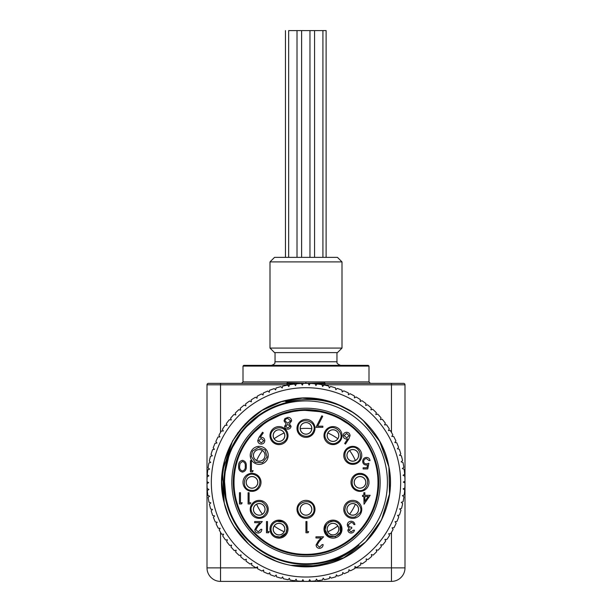 <?xml version="1.0" encoding="UTF-8"?>
<svg xmlns="http://www.w3.org/2000/svg" width="612" height="612" viewBox="0 0 612 612"><rect width="100%" height="100%" fill="white"/><g stroke="black" fill="none" stroke-linecap="round" stroke-linejoin="round"><path stroke-width="0.92" d="M281.122 404.149A82.077 82.077 0 0 0 226.409 502.406L224.107 476.832L229.829 451.794L243.002 429.754L262.341 412.863L281.122 404.149C304.784 396.324 327.581 398.32 349.506 410.147A84.311 84.311 0 0 1 293.033 565.672C260.199 560.959 231.91 535.079 224.244 502.957C211.599 458.028 243.607 407.477 289.598 399.667C333.234 389.852 380.435 421.056 388.513 465.043C398.779 508.465 368.286 555.91 324.528 564.616C281.574 575.425 233.983 546.149 224.244 502.957L221.689 481.782L224.535 460.637L232.591 440.908L245.335 423.81L261.982 410.461L281.413 401.717L302.443 398.129L323.694 399.934M335.82 403.507L353.621 412.794M362.939 420.184L379.715 441.451L388.888 466.933L389.507 493.991L381.513 519.863L365.731 541.865L343.776 557.739L317.926 565.832L290.845 565.304M276.831 561.472L261.194 553.784M248.702 544.213L234.358 526.81M227.06 511.969L224.023 502.062M247.064 542.653L242.65 538.002M228.49 515.541L224.244 502.957L222.447 471.087L232.629 440.839M306 257.369L274.536 257.369L269.999 261.905L342.001 261.905L337.464 257.369L306 257.369M269.999 348.075L274.536 352.611L337.464 352.611L342.001 348.075L269.999 348.075L269.999 261.905M326.12 257.369L326.12 30.6L288.665 30.6L288.665 257.369M285.467 30.6L285.467 257.369M314.568 30.6L314.568 257.369M301.617 30.6L301.617 257.369M254.164 512.244L254.217 512.221A5.776 5.776 0 0 1 253.666 510.898L253.613 510.921M256.352 504.296L256.374 504.349A5.776 5.776 0 0 0 253.666 510.898M256.374 504.349A5.776 5.776 0 0 1 257.706 503.798L257.683 503.745M264.308 506.484L264.254 506.507A5.776 5.776 0 0 0 257.706 503.798M264.254 506.507A5.776 5.776 0 0 1 264.805 507.838L264.858 507.815M262.12 514.432L262.097 514.378A5.776 5.776 0 0 0 264.805 507.838M262.097 514.378A5.776 5.776 0 0 1 260.766 514.937L260.788 514.99M254.217 512.221A5.776 5.776 0 0 0 260.766 514.937M253.85 511.601A5.829 5.829 0 0 0 263.864 512.917A5.829 5.829 0 0 0 259.993 503.584A5.829 5.829 0 0 0 253.85 511.601M322.027 384.81L325.048 384.81L325.048 383.364L403.56 383.364A1.438 1.438 0 0 1 404.999 384.81L404.999 567.867A13.533 13.533 0 0 1 391.466 581.4L220.534 581.4A13.533 13.533 0 0 1 207.001 567.867L207.001 384.81A1.438 1.438 0 0 1 208.44 383.364L286.952 383.364L287.38 381.926L306 381.926L305.702 383.372M286.959 383.364L287.013 383.785L300.546 383.517M301.326 383.502L303.2 383.449M287.311 382.944L306 383.357L324.689 382.944L324.62 381.926L306 381.926M325.048 383.364L324.689 382.944L325.048 383.364M324.987 383.785L311.454 383.517M310.108 383.487L308.241 383.433M315.578 384.81L316.427 384.81M287.013 383.785L286.952 384.81L289.461 384.81M294.976 384.81L295.902 384.81M306 365.364L368.279 365.364L368.998 366.091L243.002 366.091L243.721 365.364L306 365.364M300.607 511.586A5.829 5.829 0 0 0 310.621 512.925A5.829 5.829 0 0 0 306.773 503.584A5.829 5.829 0 0 0 300.607 511.586M303.131 504.288L303.154 504.342A5.776 5.776 0 0 1 304.485 503.791L304.462 503.737M311.08 506.491L311.026 506.514A5.776 5.776 0 0 1 311.569 507.845L311.623 507.822M308.869 514.44L308.846 514.386A5.776 5.776 0 0 1 307.515 514.937L307.538 514.99M300.92 512.236L300.974 512.213A5.776 5.776 0 0 1 300.431 510.882L300.377 510.905M300.974 512.213A5.776 5.776 0 0 0 307.515 514.937M308.846 514.386A5.776 5.776 0 0 0 311.569 507.845M311.026 506.514A5.776 5.776 0 0 0 304.485 503.791M303.154 504.342A5.776 5.776 0 0 0 300.431 510.882M246.613 484.597A5.829 5.829 0 0 0 256.627 485.913A5.829 5.829 0 0 0 252.756 476.58A5.829 5.829 0 0 0 246.613 484.597M249.122 477.299L249.138 477.352A5.776 5.776 0 0 1 250.469 476.794L250.446 476.74M257.071 479.487L257.017 479.502A5.776 5.776 0 0 1 257.568 480.833L257.621 480.81M254.883 487.435L254.86 487.382A5.776 5.776 0 0 1 253.529 487.932L253.552 487.986M246.934 485.247L246.988 485.224A5.776 5.776 0 0 1 246.429 483.893L246.376 483.916M246.988 485.224A5.776 5.776 0 0 0 253.529 487.932M254.86 487.382A5.776 5.776 0 0 0 257.568 480.833M257.017 479.502A5.776 5.776 0 0 0 250.469 476.794M249.138 477.352A5.776 5.776 0 0 0 246.429 483.893M354.616 484.597A5.829 5.829 0 0 0 364.63 485.913A5.829 5.829 0 0 0 360.759 476.58A5.829 5.829 0 0 0 354.616 484.597M357.117 477.299L357.14 477.352A5.776 5.776 0 0 1 358.471 476.794L358.448 476.74M365.066 479.487L365.012 479.502A5.776 5.776 0 0 1 365.571 480.833L365.624 480.81M362.878 487.435L362.862 487.382A5.776 5.776 0 0 1 361.531 487.932L361.554 487.986M354.929 485.247L354.983 485.224A5.776 5.776 0 0 1 354.432 483.893L354.379 483.916M354.983 485.224A5.776 5.776 0 0 0 361.531 487.932M362.862 487.382A5.776 5.776 0 0 0 365.571 480.833M365.012 479.502A5.776 5.776 0 0 0 358.471 476.794M357.14 477.352A5.776 5.776 0 0 0 354.432 483.893M347.379 511.601A5.829 5.829 0 0 0 357.393 512.917A5.829 5.829 0 0 0 353.522 503.584A5.829 5.829 0 0 0 347.379 511.601M349.88 504.296L349.903 504.349A5.776 5.776 0 0 1 351.234 503.798L351.212 503.745M357.836 506.484L357.783 506.507A5.776 5.776 0 0 1 358.334 507.838L358.387 507.815M355.649 514.432L355.626 514.378A5.776 5.776 0 0 1 354.294 514.937L354.317 514.99M347.692 512.244L347.746 512.221A5.776 5.776 0 0 1 347.195 510.898L347.142 510.921M347.746 512.221A5.776 5.776 0 0 0 354.294 514.937M355.626 514.378A5.776 5.776 0 0 0 358.334 507.838M357.783 506.507A5.776 5.776 0 0 0 351.234 503.798M349.903 504.349A5.776 5.776 0 0 0 347.195 510.898M273.61 437.832A5.829 5.829 0 0 0 283.631 439.148A5.829 5.829 0 0 0 279.76 429.815A5.829 5.829 0 0 0 273.61 437.832M276.119 430.534L276.142 430.588A5.776 5.776 0 0 1 277.473 430.029L277.45 429.976M284.067 432.722L284.014 432.738A5.776 5.776 0 0 1 284.565 434.069L284.618 434.046M281.88 440.671L281.857 440.617A5.776 5.776 0 0 1 280.533 441.168L280.548 441.221M273.931 438.483L273.985 438.46A5.776 5.776 0 0 1 273.434 437.129L273.38 437.152M273.985 438.46A5.776 5.776 0 0 0 280.533 441.168M281.857 440.617A5.776 5.776 0 0 0 284.565 434.069M284.014 432.738A5.776 5.776 0 0 0 277.473 430.029M276.142 430.588A5.776 5.776 0 0 0 273.434 437.129M347.379 457.6A5.829 5.829 0 0 0 357.393 458.916A5.829 5.829 0 0 0 353.522 449.583A5.829 5.829 0 0 0 347.379 457.6M349.88 450.294L349.903 450.348A5.776 5.776 0 0 1 351.234 449.797L351.212 449.743M357.836 452.482L357.783 452.505A5.776 5.776 0 0 1 358.334 453.836L358.387 453.813M355.649 460.438L355.626 460.385A5.776 5.776 0 0 1 354.294 460.935L354.317 460.989M347.692 458.25L347.746 458.227A5.776 5.776 0 0 1 347.195 456.896L347.142 456.919M347.746 458.227A5.776 5.776 0 0 0 354.294 460.935M355.626 460.385A5.776 5.776 0 0 0 358.334 453.836M357.783 452.505A5.776 5.776 0 0 0 351.234 449.797M349.903 450.348A5.776 5.776 0 0 0 347.195 456.896M327.611 531.361A5.829 5.829 0 0 0 337.625 532.677A5.829 5.829 0 0 0 333.762 523.344A5.829 5.829 0 0 0 327.611 531.361M330.12 524.063L330.143 524.117A5.776 5.776 0 0 1 331.467 523.558L331.452 523.505M338.069 526.251L338.015 526.274A5.776 5.776 0 0 1 338.566 527.598L338.62 527.575M335.881 534.199L335.858 534.146A5.776 5.776 0 0 1 334.527 534.697L334.55 534.75M327.933 532.012L327.986 531.989A5.776 5.776 0 0 1 327.435 530.658L327.382 530.681M327.986 531.989A5.776 5.776 0 0 0 334.527 534.697M335.858 534.146A5.776 5.776 0 0 0 338.566 527.598M338.015 526.274A5.776 5.776 0 0 0 331.467 523.558M330.143 524.117A5.776 5.776 0 0 0 327.435 530.658M300.614 430.603A5.829 5.829 0 0 0 310.628 431.911A5.829 5.829 0 0 0 306.757 422.586A5.829 5.829 0 0 0 300.614 430.603M303.116 423.297L303.139 423.351A5.776 5.776 0 0 1 304.47 422.8L304.447 422.747M311.072 425.485L311.018 425.508A5.776 5.776 0 0 1 311.569 426.839L311.623 426.816M308.884 433.434L308.861 433.38A5.776 5.776 0 0 1 307.53 433.931L307.553 433.984M300.928 431.246L300.982 431.223A5.776 5.776 0 0 1 300.431 429.899L300.377 429.915M300.982 431.223A5.776 5.776 0 0 0 307.53 433.931M308.861 433.38A5.776 5.776 0 0 0 311.569 426.839M311.018 425.508A5.776 5.776 0 0 0 304.47 422.8M303.139 423.351A5.776 5.776 0 0 0 300.431 429.899M327.611 437.832A5.829 5.829 0 0 0 337.625 439.148A5.829 5.829 0 0 0 333.762 429.815A5.829 5.829 0 0 0 327.611 437.832M330.12 430.534L330.143 430.588A5.776 5.776 0 0 1 331.467 430.029L331.452 429.976M338.069 432.722L338.015 432.738A5.776 5.776 0 0 1 338.566 434.069L338.62 434.046M335.881 440.671L335.858 440.617A5.776 5.776 0 0 1 334.527 441.168L334.55 441.221M327.933 438.483L327.986 438.46A5.776 5.776 0 0 1 327.435 437.129L327.382 437.152M327.986 438.46A5.776 5.776 0 0 0 334.527 441.168M335.858 440.617A5.776 5.776 0 0 0 338.566 434.069M338.015 432.738A5.776 5.776 0 0 0 331.467 430.029M330.143 430.588A5.776 5.776 0 0 0 327.435 437.129M260.016 461.142A5.829 5.829 0 0 0 263.849 451.801A5.829 5.829 0 0 0 253.842 453.148A5.829 5.829 0 0 0 260.016 461.142M253.597 456.85L253.651 456.843A5.776 5.776 0 0 1 253.46 455.42L253.406 455.427M257.751 449.728L257.759 449.782A5.776 5.776 0 0 1 259.182 449.591L259.174 449.537M264.874 453.882L264.82 453.89A5.776 5.776 0 0 1 265.011 455.313L265.065 455.305M260.72 461.004L260.712 460.951A5.776 5.776 0 0 1 259.289 461.142L259.297 461.196M260.712 460.951A5.776 5.776 0 0 0 265.011 455.313M264.82 453.89A5.776 5.776 0 0 0 259.182 449.591M257.759 449.782A5.776 5.776 0 0 0 253.46 455.42M253.651 456.843A5.776 5.776 0 0 0 259.289 461.142M329.814 576.741L331.146 578.111A98.991 98.991 0 0 0 335.95 576.718L336.34 574.852L337.763 576.129A98.991 98.991 0 0 0 342.46 574.4L342.72 572.511L344.227 573.681A98.991 98.991 0 0 0 348.786 571.639L348.917 569.726L350.5 570.789A98.991 98.991 0 0 0 354.914 568.433L354.906 566.521L356.559 567.477A98.991 98.991 0 0 0 360.797 564.815L360.659 562.902L362.373 563.736A98.991 98.991 0 0 0 366.412 560.791L366.144 558.894L367.911 559.605A98.991 98.991 0 0 0 371.736 556.385L371.339 554.518L373.152 555.099A98.991 98.991 0 0 0 376.74 551.619L376.212 549.783L378.063 550.242A98.991 98.991 0 0 0 381.398 546.516L380.74 544.718L382.622 545.047A98.991 98.991 0 0 0 385.69 541.1L384.91 539.356L386.807 539.547A98.991 98.991 0 0 0 389.592 535.393L388.689 533.71L390.601 533.771A98.991 98.991 0 0 0 393.088 529.434L392.07 527.819L393.983 527.751A98.991 98.991 0 0 0 396.155 523.245L395.031 521.707L396.928 521.5A98.991 98.991 0 0 0 398.794 516.857L397.563 515.396L399.437 515.059A98.991 98.991 0 0 0 400.975 510.301L399.644 508.932L401.495 508.465A98.991 98.991 0 0 0 402.688 503.607L401.265 502.33L403.078 501.741A98.991 98.991 0 0 0 403.935 496.814L402.428 495.636L404.195 494.917A98.991 98.991 0 0 0 404.7 489.944L403.117 488.881L404.83 488.039A98.991 98.991 0 0 0 404.991 483.044L403.339 482.088L404.983 481.131A98.991 98.991 0 0 0 404.8 476.136L403.078 475.302L404.662 474.231A98.991 98.991 0 0 0 404.127 469.259L402.352 468.547L403.851 467.369A98.991 98.991 0 0 0 402.971 462.442L401.151 461.861L402.566 460.576A98.991 98.991 0 0 0 401.342 455.726L399.491 455.274L400.814 453.897A98.991 98.991 0 0 0 399.253 449.139L397.372 448.818L398.596 447.349A98.991 98.991 0 0 0 396.706 442.721L394.809 442.522L395.926 440.977A98.991 98.991 0 0 0 393.723 436.486L391.81 436.425L392.82 434.803A98.991 98.991 0 0 0 390.311 430.481L388.398 430.55L389.293 428.867A98.991 98.991 0 0 0 386.486 424.728L384.581 424.927L385.353 423.183A98.991 98.991 0 0 0 382.263 419.251L380.389 419.587L381.031 417.789A98.991 98.991 0 0 0 377.68 414.087L375.829 414.553L376.349 412.718A98.991 98.991 0 0 0 372.739 409.252L370.926 409.849L371.316 407.974A98.991 98.991 0 0 0 367.475 404.777L365.708 405.496L365.968 403.606A98.991 98.991 0 0 0 361.914 400.676L360.2 401.518L360.33 399.613A98.991 98.991 0 0 0 356.085 396.974L354.432 397.93L354.425 396.025A98.991 98.991 0 0 0 350.003 393.684L348.419 394.763L348.282 392.858A98.991 98.991 0 0 0 343.707 390.831L342.207 392.017L341.94 390.127A98.991 98.991 0 0 0 337.235 388.429L335.82 389.706L335.414 387.84A98.991 98.991 0 0 0 330.602 386.478L329.279 387.855L328.751 386.019A98.991 98.991 0 0 0 323.855 384.994L322.631 386.463L321.973 384.665A98.991 98.991 0 0 0 317.016 383.984L315.899 385.537L315.119 383.793A98.991 98.991 0 0 0 310.131 383.456L309.121 385.078L308.219 383.395A98.991 98.991 0 0 0 303.223 383.41L302.328 385.101L301.311 383.479A98.991 98.991 0 0 0 296.323 383.846L295.55 385.591L294.426 384.053A98.991 98.991 0 0 0 289.476 384.757L288.826 386.555L287.594 385.093A98.991 98.991 0 0 0 282.706 386.149L282.186 387.985L280.854 386.616A98.991 98.991 0 0 0 276.05 388.008L275.66 389.882L274.237 388.605A98.991 98.991 0 0 0 269.54 390.326L269.28 392.223L267.773 391.045A98.991 98.991 0 0 0 263.214 393.095L263.084 395L261.5 393.937A98.991 98.991 0 0 0 257.086 396.301L257.094 398.205L255.441 397.257A98.991 98.991 0 0 0 251.203 399.919L251.341 401.824L249.627 400.99A98.991 98.991 0 0 0 245.588 403.943L245.856 405.832L244.089 405.121A98.991 98.991 0 0 0 240.264 408.349L240.661 410.216L238.848 409.627A98.991 98.991 0 0 0 235.26 413.115L235.788 414.951L233.937 414.492A98.991 98.991 0 0 0 230.602 418.218L231.26 420.008L229.378 419.687A98.991 98.991 0 0 0 226.31 423.634L227.09 425.378L225.193 425.179A98.991 98.991 0 0 0 222.408 429.333L223.311 431.016L221.399 430.955A98.991 98.991 0 0 0 218.912 435.293L219.93 436.914L218.017 436.983A98.991 98.991 0 0 0 215.845 441.482L216.969 443.027L215.072 443.233A98.991 98.991 0 0 0 213.206 447.877L214.437 449.33L212.563 449.667A98.991 98.991 0 0 0 211.025 454.433L212.356 455.802L210.505 456.269A98.991 98.991 0 0 0 209.312 461.119L210.735 462.397L208.922 462.993A98.991 98.991 0 0 0 208.065 467.92L209.572 469.09L207.805 469.809A98.991 98.991 0 0 0 207.3 474.79L208.883 475.853L207.17 476.694A98.991 98.991 0 0 0 207.009 481.69L208.661 482.638L207.017 483.602A98.991 98.991 0 0 0 207.2 488.598L208.922 489.432L207.338 490.503A98.991 98.991 0 0 0 207.873 495.475L209.648 496.187L208.149 497.365A98.991 98.991 0 0 0 209.029 502.284L210.849 502.873L209.434 504.15A98.991 98.991 0 0 0 210.658 509L212.509 509.459L211.186 510.836A98.991 98.991 0 0 0 212.747 515.587L214.628 515.916L213.404 517.377A98.991 98.991 0 0 0 215.294 522.013L217.191 522.204L216.074 523.757A98.991 98.991 0 0 0 218.277 528.24L220.19 528.301L219.18 529.923A98.991 98.991 0 0 0 221.689 534.253L223.602 534.177L222.707 535.867A98.991 98.991 0 0 0 225.514 540.006L227.419 539.799L226.647 541.543A98.991 98.991 0 0 0 229.737 545.476L231.611 545.139L230.969 546.937A98.991 98.991 0 0 0 234.32 550.647L236.171 550.18L235.651 552.016A98.991 98.991 0 0 0 239.261 555.482L241.074 554.885L240.684 556.752A98.991 98.991 0 0 0 244.525 559.957L246.292 559.238L246.032 561.128A98.991 98.991 0 0 0 250.086 564.057L251.8 563.216L251.67 565.121A98.991 98.991 0 0 0 255.915 567.76L257.568 566.796L257.575 568.709A98.991 98.991 0 0 0 261.997 571.042L263.581 569.971L263.718 571.876A98.991 98.991 0 0 0 268.293 573.895L269.793 572.717L270.06 574.607A98.991 98.991 0 0 0 274.765 576.305L276.18 575.02L276.586 576.887A98.991 98.991 0 0 0 281.398 578.256L282.721 576.879L283.249 578.707A98.991 98.991 0 0 0 288.145 579.74L289.369 578.271L290.027 580.061A98.991 98.991 0 0 0 294.984 580.742L296.101 579.197L296.881 580.941A98.991 98.991 0 0 0 301.869 581.27L302.879 579.648L303.782 581.331A98.991 98.991 0 0 0 308.777 581.323L309.672 579.633L310.689 581.247A98.991 98.991 0 0 0 315.677 580.887L316.45 579.136L317.574 580.681A98.991 98.991 0 0 0 322.524 579.969L323.174 578.172L324.406 579.633A98.991 98.991 0 0 0 329.294 578.577L329.792 576.833M227.037 502.253A81.434 81.434 0 0 0 362.702 540.809A81.434 81.434 0 0 0 328.262 404.035A81.434 81.434 0 0 0 227.037 502.253M285.689 401.702L300.27 399.85M237.525 433.174L252.924 416.856M226.409 502.406A82.077 82.077 0 0 0 359.022 545.017C339.951 561.479 317.949 568.364 293.033 565.672M353.66 427.444L356.291 429.846M352.65 427.52L352.137 427.092L352.596 426.533L359.351 432.952L358.823 433.441L354.914 429.532M352.359 427.275L351.961 426.939L352.42 426.388L353.025 426.901M353.407 427.222L353.843 427.597M347.692 423.665L348.167 423.122L347.754 423.711L340.723 419.289L341.068 418.662M346.254 421.806L347.31 422.517A72.721 72.721 0 0 0 346.254 421.806M344.61 420.742A72.721 72.721 0 0 0 342.819 419.656L344.61 420.742L344.227 421.354M348.802 424.468L349.23 423.887M324.926 412.901L325.117 412.205L326.471 412.587L325.921 413.177M326.617 412.633L327.16 412.794M327.481 412.893L328.131 413.1M316.481 410.407L318.416 410.713M309.718 409.742L312.61 409.948M301.349 410.514L302.076 410.476L302.037 409.757A72.721 72.721 0 0 1 304.837 409.658L312.755 409.964L320.734 411.157M299.406 410.667L292.804 411.585L283.532 413.964L283.31 413.276L292.674 410.882L299.26 409.956M235.482 500.126A72.721 72.721 0 0 0 356.635 534.559A72.721 72.721 0 0 0 325.882 412.419A72.721 72.721 0 0 0 235.482 500.126A72.721 72.721 0 0 0 356.635 534.559A72.721 72.721 0 0 0 325.882 412.419A72.721 72.721 0 0 0 235.482 500.126M263.871 423.978L263.451 423.389A72.721 72.721 0 0 1 267.314 420.788L267.704 421.4M263.596 424.177L263.175 423.596A72.721 72.721 0 0 0 254.095 431.437L254.607 431.942L263.596 424.177M280.059 415.204L279.799 414.531A72.721 72.721 0 0 1 284.863 412.786M279.745 415.326L279.477 414.653A72.721 72.721 0 0 0 268.706 419.939L269.081 420.551L279.745 415.326M292.674 410.882L292.804 411.585L294.8 411.241M327.803 413.75L327.068 413.521M334.925 416.435L335.215 415.778A72.721 72.721 0 0 1 339.629 417.889L339.3 418.532M341.228 418.753L340.884 419.381M356.207 429.762L355.71 430.282L356.528 431.077M354.646 429.287L352.864 427.704M354.7 429.341L354.073 428.767M287.831 418.524C286.202 418.547 285.261 419.342 285.016 420.911L287.762 423.274L290.631 420.804L287.831 418.524M287.785 424.422L285.59 426.304L287.831 428.025L290.057 426.281L287.785 424.422M286.179 423.917L284.006 420.926L284.855 418.6L287.839 417.369C290.111 417.438 291.373 418.593 291.641 420.834L289.422 423.917L291.067 426.296C290.761 428.125 289.667 429.089 287.77 429.173C285.903 429.058 284.84 428.086 284.58 426.266L286.179 423.917M322.845 426.189L322.845 427.344L315.937 427.344L321.843 415.823L322.708 416.298L317.643 426.189L322.845 426.189M346.606 433.418L344.158 435.645L346.698 437.878L349.054 435.645L346.606 433.418M345.459 444.075L344.678 443.463L347.647 438.926L346.484 439.034C344.441 438.85 343.332 437.741 343.156 435.706C343.347 433.579 344.518 432.432 346.667 432.263C348.748 432.454 349.88 433.594 350.064 435.683L348.809 438.949L345.459 444.075M367.736 468.93L363.123 468.93L363.123 467.782L366.948 467.782L367.552 464.829L366.228 465.043C364.002 464.845 362.824 463.621 362.694 461.372C362.87 458.916 364.171 457.6 366.611 457.409C368.562 457.569 369.709 458.625 370.038 460.584L369.028 460.584L366.55 458.564C364.806 458.725 363.857 459.673 363.704 461.41C363.857 463.024 364.76 463.85 366.412 463.896L368.883 463.315L367.736 468.93M364.851 501.335L368.202 496.462L364.851 496.462L364.851 501.335M364.048 504.234L363.842 496.462L362.549 496.462L362.549 495.307L363.842 495.307L363.842 492.714L364.851 492.714L364.851 495.307L370.183 495.307L364.048 504.234M351.112 531.904L353.461 530.176L354.463 530.176C354.05 531.966 352.933 532.93 351.12 533.06C349.215 532.96 348.121 531.989 347.846 530.137L349.154 527.827L347.937 526.871L347.264 524.874C347.54 522.594 348.832 521.386 351.15 521.248C353.254 521.37 354.501 522.472 354.899 524.561L353.889 524.561L353.009 523.008L351.135 522.403L348.274 524.782C348.687 526.488 349.842 527.276 351.732 527.154L351.732 528.309L348.848 530.145L351.112 531.904M319.525 547.189L322.126 544.596L323.136 544.596C322.952 546.876 321.728 548.123 319.472 548.344C317.399 548.191 316.266 547.074 316.083 545.001L318.355 540.97L321.162 537.971L315.937 537.971L315.937 536.823L323.564 536.823L319.212 541.467L317.085 544.909L319.525 547.189M261.278 442.92L263.795 440.686L261.171 438.46L258.754 440.686L261.278 442.92M262.494 432.263L263.298 432.822L260.177 437.389L261.362 437.305C263.443 437.458 264.591 438.567 264.797 440.632C264.583 442.767 263.389 443.914 261.225 444.075C259.106 443.891 257.943 442.736 257.744 440.617L259.037 437.32L262.494 432.263M239.621 466.222C239.361 468.693 240.309 470.276 242.459 470.972C244.624 470.291 245.55 468.708 245.236 466.222C245.55 463.728 244.624 462.144 242.459 461.463L240.049 463.391L239.621 466.222M246.246 466.214C246.575 469.404 245.328 471.37 242.49 472.12C239.621 471.385 238.336 469.419 238.611 466.214C238.336 463.016 239.621 461.05 242.49 460.316C245.32 461.066 246.567 463.032 246.246 466.214M253.154 470.682L252.496 471.837L250.423 471.837L250.423 460.599L251.425 460.599L251.425 470.682L253.154 470.682M242.191 502.796L241.533 503.944L239.46 503.944L239.46 492.714L240.47 492.714L240.47 502.796L242.191 502.796M250.836 502.796L250.178 503.944L248.097 503.944L248.097 492.714L249.107 492.714L249.107 502.796L250.836 502.796M258.256 531.904L260.857 529.311L261.867 529.311C261.684 531.598 260.46 532.845 258.203 533.06C256.137 532.907 255.005 531.79 254.814 529.717L257.086 525.693L259.893 522.694L254.668 522.694L254.668 521.539L262.303 521.539L257.943 526.19L255.824 529.632L258.256 531.904M269.211 531.621L268.553 532.769L266.48 532.769L266.48 521.539L267.482 521.539L267.482 531.621L269.211 531.621M308.678 531.621L308.02 532.769L305.939 532.769L305.939 521.539L306.949 521.539L306.949 531.621L308.678 531.621M378.002 482.363A72.002 72.002 0 0 0 269.999 420.016A72.002 72.002 0 0 0 269.999 544.718A72.002 72.002 0 0 0 378.002 482.363M288 435.599A8.996 8.996 0 0 0 274.497 427.803A8.996 8.996 0 0 0 274.497 443.394A8.996 8.996 0 0 0 288 435.599M268.232 455.366A8.996 8.996 0 0 0 254.737 447.571A8.996 8.996 0 0 0 254.737 463.162A8.996 8.996 0 0 0 268.232 455.366M261.003 482.363A8.996 8.996 0 0 0 247.5 474.568A8.996 8.996 0 0 0 247.5 490.158A8.996 8.996 0 0 0 261.003 482.363M268.232 509.368A8.996 8.996 0 0 0 254.737 501.572A8.996 8.996 0 0 0 254.737 517.155A8.996 8.996 0 0 0 268.232 509.368M288 529.128A8.996 8.996 0 0 0 274.497 521.332A8.996 8.996 0 0 0 274.497 536.923A8.996 8.996 0 0 0 288 529.128M342.001 529.128A8.996 8.996 0 0 0 328.499 521.332A8.996 8.996 0 0 0 328.499 536.923A8.996 8.996 0 0 0 342.001 529.128M361.761 509.368A8.996 8.996 0 0 0 348.266 501.572A8.996 8.996 0 0 0 348.266 517.155A8.996 8.996 0 0 0 361.761 509.368M368.998 482.363A8.996 8.996 0 0 0 355.495 474.568A8.996 8.996 0 0 0 355.495 490.158A8.996 8.996 0 0 0 368.998 482.363M361.761 455.366A8.996 8.996 0 0 0 348.266 447.571A8.996 8.996 0 0 0 348.266 463.162A8.996 8.996 0 0 0 361.761 455.366M342.001 435.599A8.996 8.996 0 0 0 328.499 427.803A8.996 8.996 0 0 0 328.499 443.394A8.996 8.996 0 0 0 342.001 435.599M314.996 428.369A8.996 8.996 0 0 0 301.502 420.574A8.996 8.996 0 0 0 301.502 436.157A8.996 8.996 0 0 0 314.996 428.369M314.996 509.368A8.996 8.996 0 0 0 301.502 501.572A8.996 8.996 0 0 0 301.502 517.155A8.996 8.996 0 0 0 314.996 509.368M357.454 432.003L356.727 431.276M357.714 432.271L356.903 431.452M354.608 429.249L353.988 428.691M329.776 413.643L331.933 414.431L331.681 415.104L326.257 413.276M326.464 412.587A72.721 72.721 0 0 0 322.409 411.524L322.241 412.22L321.507 412.06M319.464 411.639L304.845 410.377L304.837 409.658M253.49 433.105L252.963 432.615A72.721 72.721 0 0 0 279.248 549.981A72.721 72.721 0 0 0 360.139 433.816L359.604 434.298M312.755 409.964L312.686 410.675M355.633 429.219A72.721 72.721 0 0 0 349.49 424.085L349.054 424.659M273.61 531.361A5.829 5.829 0 0 0 283.631 532.677A5.829 5.829 0 0 0 279.76 523.344A5.829 5.829 0 0 0 273.61 531.361M276.119 524.063L276.142 524.117A5.776 5.776 0 0 1 277.473 523.558L277.45 523.505M284.067 526.251L284.014 526.274A5.776 5.776 0 0 1 284.565 527.598L284.618 527.575M281.88 534.199L281.857 534.146A5.776 5.776 0 0 1 280.533 534.697L280.548 534.75M273.931 532.012L273.985 531.989A5.776 5.776 0 0 1 273.434 530.658L273.38 530.681M273.985 531.989A5.776 5.776 0 0 0 280.533 534.697M281.857 534.146A5.776 5.776 0 0 0 284.565 527.598M284.014 526.274A5.776 5.776 0 0 0 277.473 523.558M276.142 524.117A5.776 5.776 0 0 0 273.434 530.658M355.381 504.219A54.001 54.001 0 0 1 349.613 514.202A54.001 54.001 0 0 0 355.381 504.219M337.839 525.983A54.001 54.001 0 0 1 327.848 531.744A54.001 54.001 0 0 0 337.839 525.983M284.152 531.744A54.001 54.001 0 0 1 274.161 525.983A54.001 54.001 0 0 0 284.152 531.744M262.387 514.202A54.001 54.001 0 0 1 256.619 504.219A54.001 54.001 0 0 0 262.387 514.202M256.619 460.515A54.001 54.001 0 0 1 262.387 450.524A54.001 54.001 0 0 0 256.619 460.515M274.161 438.75A54.001 54.001 0 0 1 284.152 432.982A54.001 54.001 0 0 0 274.161 438.75M300.232 428.675A54.001 54.001 0 0 1 311.768 428.675A54.001 54.001 0 0 0 300.232 428.675M327.848 432.982A54.001 54.001 0 0 1 337.839 438.75A54.001 54.001 0 0 0 327.848 432.982M349.613 450.524A54.001 54.001 0 0 1 355.381 460.515A54.001 54.001 0 0 0 349.613 450.524M328.254 413.138L328.881 413.337M287.632 412.748L285.077 413.475M241.564 383.364L243.002 381.926L287.38 381.926M220.534 383.364L220.534 384.81L207.001 384.81M286.952 384.81L220.534 384.81L220.534 432.409M404.999 384.81L391.466 384.81L391.466 383.364M391.466 432.409L391.466 384.81L325.048 384.81M324.62 381.926L368.998 381.926L370.436 383.364M391.466 581.4L391.466 532.325M220.534 532.325L220.534 567.867L257.575 567.867M354.906 567.867L404.999 567.867M207.001 567.867L220.534 567.867L220.534 581.4M285.406 412.626A72.721 72.721 0 0 1 292.597 410.889M300.416 409.864A72.721 72.721 0 0 1 301.249 409.803M306.26 409.65A72.721 72.721 0 0 1 320.221 411.05M275.04 352.611L275.04 361.769L336.96 361.769C337.61 362.151 335.154 363.031 340.563 365.364M329.118 574.171A94.676 94.676 0 0 1 214.934 456.483A94.676 94.676 0 0 1 373.947 416.443A94.676 94.676 0 0 1 329.118 574.171M218.277 528.24A98.991 98.991 0 0 1 216.074 523.757M221.689 534.253A98.991 98.991 0 0 1 219.18 529.923M225.514 540.006A98.991 98.991 0 0 1 222.707 535.867M229.737 545.476A98.991 98.991 0 0 1 226.647 541.543M234.32 550.647A98.991 98.991 0 0 1 230.969 546.937M239.261 555.482A98.991 98.991 0 0 1 235.651 552.016M244.525 559.957A98.991 98.991 0 0 1 240.684 556.752M250.086 564.057A98.991 98.991 0 0 1 246.032 561.128M255.915 567.76A98.991 98.991 0 0 1 251.67 565.121M261.997 571.042A98.991 98.991 0 0 1 257.575 568.709M268.293 573.895A98.991 98.991 0 0 1 263.718 571.876M274.765 576.305A98.991 98.991 0 0 1 270.06 574.607M281.398 578.256A98.991 98.991 0 0 1 276.586 576.887M288.145 579.74A98.991 98.991 0 0 1 283.249 578.707M294.984 580.742A98.991 98.991 0 0 1 290.027 580.061M301.869 581.27A98.991 98.991 0 0 1 296.881 580.941M308.777 581.323A98.991 98.991 0 0 1 303.782 581.331M315.677 580.887A98.991 98.991 0 0 1 310.689 581.247M322.524 579.969A98.991 98.991 0 0 1 317.574 580.681M329.294 578.577A98.991 98.991 0 0 1 324.406 579.633M335.95 576.718A98.991 98.991 0 0 1 331.146 578.111M342.46 574.4A98.991 98.991 0 0 1 337.763 576.129M348.786 571.639A98.991 98.991 0 0 1 344.227 573.681M354.914 568.433A98.991 98.991 0 0 1 350.5 570.789M360.797 564.815A98.991 98.991 0 0 1 356.559 567.477M366.412 560.791A98.991 98.991 0 0 1 362.373 563.736M371.736 556.385A98.991 98.991 0 0 1 367.911 559.605M376.74 551.619A98.991 98.991 0 0 1 373.152 555.099M381.398 546.516A98.991 98.991 0 0 1 378.063 550.242M385.69 541.1A98.991 98.991 0 0 1 382.622 545.047M389.592 535.393A98.991 98.991 0 0 1 386.807 539.547M393.088 529.434A98.991 98.991 0 0 1 390.601 533.771M396.155 523.245A98.991 98.991 0 0 1 393.983 527.751M398.794 516.857A98.991 98.991 0 0 1 396.928 521.5M400.975 510.301A98.991 98.991 0 0 1 399.437 515.059M402.688 503.607A98.991 98.991 0 0 1 401.495 508.465M403.935 496.814A98.991 98.991 0 0 1 403.078 501.741M404.7 489.944A98.991 98.991 0 0 1 404.195 494.917M404.991 483.044A98.991 98.991 0 0 1 404.83 488.039M404.8 476.136A98.991 98.991 0 0 1 404.983 481.131M404.127 469.259A98.991 98.991 0 0 1 404.662 474.231M402.971 462.442A98.991 98.991 0 0 1 403.851 467.369M401.342 455.726A98.991 98.991 0 0 1 402.566 460.576M399.253 449.139A98.991 98.991 0 0 1 400.814 453.897M396.706 442.721A98.991 98.991 0 0 1 398.596 447.349M393.723 436.486A98.991 98.991 0 0 1 395.926 440.977M390.311 430.481A98.991 98.991 0 0 1 392.82 434.803M386.486 424.728A98.991 98.991 0 0 1 389.293 428.867M382.263 419.251A98.991 98.991 0 0 1 385.353 423.183M377.68 414.087A98.991 98.991 0 0 1 381.031 417.789M372.739 409.252A98.991 98.991 0 0 1 376.349 412.718M367.475 404.777A98.991 98.991 0 0 1 371.316 407.974M361.914 400.676A98.991 98.991 0 0 1 365.968 403.606M356.085 396.974A98.991 98.991 0 0 1 360.33 399.613M350.003 393.684A98.991 98.991 0 0 1 354.425 396.025M343.707 390.831A98.991 98.991 0 0 1 348.282 392.858M337.235 388.429A98.991 98.991 0 0 1 341.94 390.127M330.602 386.478A98.991 98.991 0 0 1 335.414 387.84M323.855 384.994A98.991 98.991 0 0 1 328.751 386.019M317.016 383.984A98.991 98.991 0 0 1 321.973 384.665M310.131 383.456A98.991 98.991 0 0 1 315.119 383.793M303.223 383.41A98.991 98.991 0 0 1 308.219 383.395M296.323 383.846A98.991 98.991 0 0 1 301.311 383.479M215.294 522.013A98.991 98.991 0 0 1 213.404 517.377M212.747 515.587A98.991 98.991 0 0 1 211.186 510.836M210.658 509A98.991 98.991 0 0 1 209.434 504.15M209.029 502.284A98.991 98.991 0 0 1 208.149 497.365M207.873 495.475A98.991 98.991 0 0 1 207.338 490.503M207.2 488.598A98.991 98.991 0 0 1 207.017 483.602M207.009 481.69A98.991 98.991 0 0 1 207.17 476.694M207.3 474.79A98.991 98.991 0 0 1 207.805 469.809M208.065 467.92A98.991 98.991 0 0 1 208.922 462.993M209.312 461.119A98.991 98.991 0 0 1 210.505 456.269M211.025 454.433A98.991 98.991 0 0 1 212.563 449.667M213.206 447.877A98.991 98.991 0 0 1 215.072 443.233M215.845 441.482A98.991 98.991 0 0 1 218.017 436.983M218.912 435.293A98.991 98.991 0 0 1 221.399 430.955M222.408 429.333A98.991 98.991 0 0 1 225.193 425.179M226.31 423.634A98.991 98.991 0 0 1 229.378 419.687M230.602 418.218A98.991 98.991 0 0 1 233.937 414.492M235.26 413.115A98.991 98.991 0 0 1 238.848 409.627M240.264 408.349A98.991 98.991 0 0 1 244.089 405.121M245.588 403.943A98.991 98.991 0 0 1 249.627 400.99M251.203 399.919A98.991 98.991 0 0 1 255.441 397.257M257.086 396.301A98.991 98.991 0 0 1 261.5 393.937M263.214 393.095A98.991 98.991 0 0 1 267.773 391.045M269.54 390.326A98.991 98.991 0 0 1 274.237 388.605M289.476 384.757A98.991 98.991 0 0 1 294.426 384.053M276.05 388.008A98.991 98.991 0 0 1 280.854 386.616M282.706 386.149A98.991 98.991 0 0 1 287.594 385.093M234.082 500.478A74.159 74.159 0 0 1 326.272 411.034A74.159 74.159 0 0 1 357.637 535.592A74.159 74.159 0 0 1 234.082 500.478M342.001 348.075L342.001 261.905M322.922 257.369L322.922 30.6M309.97 257.369L309.97 30.6M297.019 257.369L297.019 30.6M368.998 381.926L368.998 366.091M243.002 381.926L243.002 366.091M336.96 352.611L336.96 361.769M275.04 361.769C274.237 362.824 276.647 363.39 271.437 365.364M298.006 428.369C297.868 415.211 319.464 420.758 313 432.217C309.182 439.714 297.356 435.874 298.006 428.369C297.868 415.211 319.464 420.758 313 432.217C309.182 439.714 297.356 435.874 298.006 428.369C297.868 415.211 319.464 420.758 313 432.217C309.182 439.714 297.356 435.874 298.006 428.369M313.994 509.368C314.132 496.217 292.536 501.756 299 513.216C302.756 520.873 314.966 516.513 313.994 509.368C314.132 496.217 292.536 501.756 299 513.216C302.756 520.873 314.966 516.513 313.994 509.368C314.132 496.217 292.536 501.756 299 513.216C302.756 520.873 314.966 516.513 313.994 509.368M272.08 439.6C265.753 428.958 284.634 422.096 286.906 434.436C288.78 442.101 276.616 447.609 272.08 439.6M255.242 462.289L251.318 456.453L252.442 451.151L258.402 447.418L265.195 450.042L267.054 457.026L262.517 462.657L255.242 462.289L251.318 456.453L252.442 451.151L258.402 447.418L265.195 450.042L267.054 457.026L262.517 462.657L255.242 462.289L251.318 456.453L252.442 451.151L258.402 447.418L265.195 450.042L267.054 457.026L262.517 462.657L255.242 462.289M251.999 490.357C238.848 490.495 244.395 468.907 255.854 475.363C263.512 479.127 259.151 491.329 251.999 490.357C238.848 490.495 244.395 468.907 255.854 475.363C263.512 479.127 259.151 491.329 251.999 490.357C238.848 490.495 244.395 468.907 255.854 475.363C263.512 479.127 259.151 491.329 251.999 490.357M263.229 516.283C255.885 520.904 248.235 510.607 252.037 505.887C254.003 502.138 257.331 500.8 262.02 501.871C268.438 506.415 268.844 511.219 263.229 516.283C255.885 520.904 248.235 510.607 252.037 505.887C254.003 502.138 257.331 500.8 262.02 501.871C268.438 506.415 268.844 511.219 263.229 516.283M284.335 523.176L286.064 525.387L286.974 528.584L285.919 533.129C281.757 540.258 270.932 537.03 271.009 529.212C271.116 522.158 279.041 519.374 282.775 522.09C286.921 524.889 287.969 528.569 285.919 533.129L280.097 537.045M280.082 537.045L275.438 536.288M274.161 535.492L273.572 534.995M273.327 534.758L272.401 533.641M271.629 532.218L271.177 530.757M277.205 521.34L282.606 521.998M339.92 525.134C346.522 536.693 325.27 541.827 325.064 530.046C324.299 526.741 326.227 523.864 330.847 521.432C334.71 520.605 337.74 521.837 339.92 525.134L340.402 532.149L335.391 536.755L328.437 535.691L325.033 529.801L326.517 524.461M328.399 522.594L333.043 521.141M334.955 521.378L337.281 522.38M338.421 523.252L339.568 524.576M356.758 502.444C360.858 506.331 361.906 509.827 359.925 512.917L355.075 517.018C349.666 517.943 346.254 515.755 344.847 510.446C345.42 503.003 349.391 500.341 356.758 502.444C360.858 506.331 361.906 509.827 359.925 512.917L355.075 517.018C349.666 517.943 346.254 515.755 344.847 510.446C345.42 503.003 349.391 500.341 356.758 502.444C360.858 506.331 361.906 509.827 359.925 512.917L355.075 517.018C349.666 517.943 346.254 515.755 344.847 510.446C345.42 503.003 349.391 500.341 356.758 502.444M360.001 474.377C373.259 474.369 367.292 495.544 356.597 489.6C348.786 486.418 352.038 473.719 360.001 474.377C373.259 474.369 367.292 495.544 356.597 489.6C348.786 486.418 352.038 473.719 360.001 474.377C373.259 474.369 367.292 495.544 356.597 489.6C348.786 486.418 352.038 473.719 360.001 474.377M348.771 448.443C360.086 441.749 366.083 463.223 352.933 463.353C344.418 463.927 342.093 451.174 348.771 448.443C360.086 441.749 366.083 463.223 352.933 463.353C344.418 463.927 342.093 451.174 348.771 448.443C360.086 441.749 366.083 463.223 352.933 463.353C344.418 463.927 342.093 451.174 348.771 448.443M326.081 431.605C332.622 420.138 348.259 435.805 337.35 442.3C330.48 447.273 321.591 437.741 326.081 431.605"/></g></svg>
